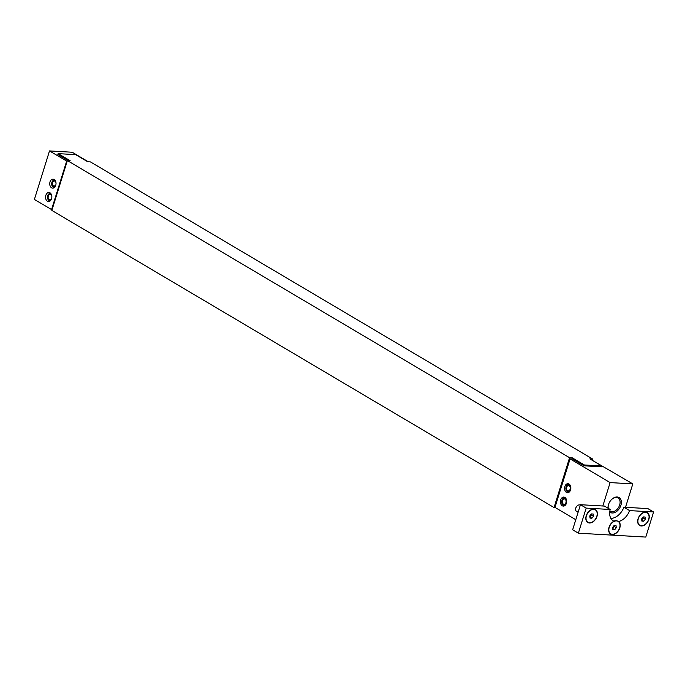 <?xml version="1.0" encoding="UTF-8"?>
<svg xmlns="http://www.w3.org/2000/svg" width="688" height="688" viewBox="0 0 688 688"><rect width="100%" height="100%" fill="white"/><g stroke="black" fill="none" stroke-linecap="round" stroke-linejoin="round"><path stroke-width="1.03" d="M54.756 186.224L53.294 186.147L53.002 186.964L53.87 187.833M53.286 187.239L52.486 186.474L52.907 185.777L55.186 185.915M52.907 185.777A2.709 1.883 93.3 0 1 52.434 182.724A2.709 1.883 93.3 0 1 54.326 180.987A2.709 1.883 93.3 0 1 55.995 182.896M55.891 184.694A2.709 1.883 93.3 0 1 54.017 186.396A2.709 1.883 93.3 0 1 53.294 186.147M52.486 186.474A3.612 2.511 93.3 0 1 53.002 180.574A3.612 2.511 93.3 0 1 55.083 180.282M54.679 187.188A3.612 2.511 93.3 0 1 53.002 186.964M53.002 180.574L53.87 179.86A4.515 3.139 93.3 0 1 54.343 179.542M50.585 199.606L49.132 199.52L48.839 200.337L49.699 201.214M49.115 200.621L48.315 199.855L48.736 199.159L51.015 199.288M48.736 199.159A2.709 1.883 93.3 0 1 48.272 196.106A2.709 1.883 93.3 0 1 50.155 194.369A2.709 1.883 93.3 0 1 51.824 196.278M51.72 198.075A2.709 1.883 93.3 0 1 49.846 199.778A2.709 1.883 93.3 0 1 49.132 199.52M48.315 199.855A3.612 2.511 93.3 0 1 48.831 193.956A3.612 2.511 93.3 0 1 50.912 193.655M50.516 200.569A3.612 2.511 93.3 0 1 48.839 200.337M48.831 193.956L49.708 193.242A4.515 3.139 93.3 0 1 50.172 192.924M57.869 154.525L58.145 153.63L75.654 154.637L87.66 161.74L90.446 161.904L592.652 459.042L592.299 460.177M68.172 160.622L57.887 154.465M52.099 209.616L51.557 209.582L66.667 161.078L67.2 161.112M66.667 161.078L49.51 150.921L34.4 199.434L51.557 209.582M55.737 185.313A4.515 3.139 93.3 0 1 52.615 188.125A4.515 3.139 93.3 0 1 49.742 183.438A4.515 3.139 93.3 0 1 53.131 179.112A4.515 3.139 93.3 0 1 55.737 185.313M51.566 198.694A4.515 3.139 93.3 0 1 48.444 201.507A4.515 3.139 93.3 0 1 45.571 196.82A4.515 3.139 93.3 0 1 48.968 192.494A4.515 3.139 93.3 0 1 51.566 198.694M88.339 161.783L72.197 152.237L49.51 150.921M570.834 487.345A3.612 2.511 -86.7 0 0 567.204 485.126A3.612 2.511 -86.7 0 0 566.852 491.206L567.634 492.015A4.515 3.139 93.3 0 0 568.383 492.574L567.454 491.653L567.686 490.802L568.761 490.862M568.288 490.948L568.064 491.843L568.718 492.419M568.064 491.843A3.612 2.511 -86.7 0 0 570.713 489.417M566.852 491.206A3.612 2.511 -86.7 0 0 567.454 491.653M568.142 490.94A2.709 1.883 -86.7 0 0 568.219 490.948A2.709 1.883 -86.7 0 0 570.249 488.351A2.709 1.883 -86.7 0 0 568.529 485.539A2.709 1.883 -86.7 0 0 566.534 487.74A2.709 1.883 -86.7 0 0 567.686 490.802M567.204 485.126L568.073 484.412A4.515 3.139 93.3 0 1 568.881 483.939M564.865 486.511A4.515 3.139 93.3 0 1 567.987 483.698A4.515 3.139 93.3 0 1 570.851 488.385A4.515 3.139 93.3 0 1 567.462 492.711A4.515 3.139 93.3 0 1 564.865 486.511M566.663 500.718A3.612 2.511 -86.7 0 0 563.033 498.499A3.612 2.511 -86.7 0 0 562.681 504.588L563.472 505.396A4.515 3.139 93.3 0 0 564.212 505.955L563.283 505.035L563.515 504.184L564.59 504.244M564.117 504.33L563.902 505.224L564.556 505.8M563.902 505.224A3.612 2.511 -86.7 0 0 566.542 502.799M562.681 504.588A3.612 2.511 -86.7 0 0 563.283 505.035M563.979 504.321A2.709 1.883 -86.7 0 0 564.048 504.33A2.709 1.883 -86.7 0 0 566.086 501.733A2.709 1.883 -86.7 0 0 564.358 498.92A2.709 1.883 -86.7 0 0 562.371 501.122A2.709 1.883 -86.7 0 0 563.515 504.184M563.033 498.499L563.911 497.794A4.515 3.139 93.3 0 1 564.71 497.321M560.694 499.892A4.515 3.139 93.3 0 1 563.816 497.08A4.515 3.139 93.3 0 1 566.688 501.767A4.515 3.139 93.3 0 1 563.291 506.093A4.515 3.139 93.3 0 1 560.694 499.892M587.853 522.235A7.224 4.893 -59.4 0 1 587.758 522.183A7.224 4.893 -59.4 0 1 586.116 516.172M589.53 522.76A7.224 4.893 -59.4 0 1 587.93 522.287A7.224 4.893 -59.4 0 1 586.847 514.658A7.224 4.893 -59.4 0 1 593.692 509.378A7.224 4.893 -59.4 0 1 595.292 509.851A7.224 4.893 -59.4 0 1 596.376 517.488A7.224 4.893 -59.4 0 1 589.53 522.76M589.057 511.201A7.224 4.893 -59.4 0 1 595.12 509.748A7.224 4.893 -59.4 0 1 595.206 509.808M577.043 505.99A2.838 1.918 120.6 0 0 576.931 506.093A2.838 1.918 120.6 0 0 575.796 508.011A2.838 1.918 120.6 0 0 575.761 508.148M578.101 512.276L576.535 511.347A3.612 2.442 -59.4 0 1 575.718 508.312A3.612 2.442 -59.4 0 1 577.163 505.869A3.612 2.442 -59.4 0 1 579.416 504.897A3.612 2.442 -59.4 0 1 580.216 505.13L580.311 505.19M591.895 518.219L590.029 518.107L589.736 515.966L591.327 513.927L593.202 514.031L593.486 516.181L591.895 518.219L589.883 517.023M589.84 516.998L591.422 514.959L593.486 516.181M591.422 514.959L591.198 514.091M611.864 522.734A7.224 4.893 -59.4 0 1 614.1 521.246L613.928 521.143A7.224 4.893 -59.4 0 1 616.156 520.713A7.224 4.893 -59.4 0 1 617.755 521.186A7.224 4.893 -59.4 0 1 617.919 521.289M610.652 533.768A7.224 4.893 -59.4 0 1 610.566 533.716A7.224 4.893 -59.4 0 1 608.914 527.705M616.5 520.911A7.224 4.893 -59.4 0 1 618.099 521.384A7.224 4.893 -59.4 0 1 619.183 529.02A7.224 4.893 -59.4 0 1 612.337 534.292A7.224 4.893 -59.4 0 1 610.738 533.819A7.224 4.893 -59.4 0 1 609.654 526.191A7.224 4.893 -59.4 0 1 616.5 520.911M614.135 525.46L616.009 525.563L616.293 527.713L614.702 529.751L612.827 529.64L612.544 527.498L614.135 525.46M612.647 528.53L614.229 526.492L614.006 525.623M614.229 526.492L616.293 527.713M612.69 528.556L614.702 529.751M610.187 509.481L586.176 508.097L578.359 533.183L572.64 529.803L580.457 504.708L604.468 506.093L610.187 509.481A13.545 9.168 -59.4 0 0 613.249 520.859A13.545 9.168 -59.4 0 0 613.988 521.237L614.1 521.246M610.858 518.374A13.545 9.168 120.6 0 0 623.87 507.219L629.589 510.599A13.545 9.168 -59.4 0 1 618.727 521.504L618.22 521.478M640.915 514.194A7.224 4.893 -59.4 0 1 645.387 512.276A7.224 4.893 -59.4 0 1 646.987 512.749A7.224 4.893 -59.4 0 1 647.064 512.801M639.711 525.228A7.224 4.893 -59.4 0 1 639.625 525.176A7.224 4.893 -59.4 0 1 637.974 519.165M645.559 512.371A7.224 4.893 -59.4 0 1 647.159 512.844A7.224 4.893 -59.4 0 1 648.242 520.481A7.224 4.893 -59.4 0 1 641.397 525.752A7.224 4.893 -59.4 0 1 639.797 525.279A7.224 4.893 -59.4 0 1 638.713 517.651A7.224 4.893 -59.4 0 1 645.559 512.371M643.194 516.92L645.06 517.023L645.344 519.173L643.762 521.212L641.887 521.1L641.603 518.958L643.194 516.92M641.698 519.99L643.289 517.952L643.065 517.084M643.289 517.952L645.344 519.173M641.749 520.016L643.762 521.212M623.87 507.219L647.881 508.604L653.6 511.984L629.589 510.599M586.228 515.759A7.491 5.074 120.6 0 0 586.099 516.224A7.491 5.074 120.6 0 0 591.267 522.751A7.491 5.074 120.6 0 0 597.304 512.551A7.491 5.074 120.6 0 0 589.091 511.158A7.491 5.074 120.6 0 0 586.228 515.759M613.988 521.237A7.491 5.074 120.6 0 0 611.899 522.691A7.491 5.074 120.6 0 0 608.906 527.756A7.491 5.074 120.6 0 0 611.692 534.473A7.491 5.074 120.6 0 0 618.985 529.829A7.491 5.074 120.6 0 0 618.727 521.504M578.359 533.183L645.783 537.079L653.6 511.984M638.094 518.752A7.491 5.074 120.6 0 0 637.965 519.216A7.491 5.074 120.6 0 0 643.125 525.744A7.491 5.074 120.6 0 0 649.162 515.544A7.491 5.074 120.6 0 0 640.958 514.16A7.491 5.074 120.6 0 0 638.094 518.752M580.457 504.708L586.176 508.097M592.033 460.16L632.805 483.896L625.512 507.314M632.805 483.896L610.118 482.589L570.077 458.896L554.967 507.4L575.787 519.715M602.826 505.998L610.118 482.589M609.731 512.018A8.634 5.848 120.6 0 0 618.684 509.464A8.634 5.848 120.6 0 0 620.404 498.8A8.634 5.848 120.6 0 0 611.787 499.325A8.634 5.848 120.6 0 0 608.484 504.622A8.634 5.848 120.6 0 0 608.338 505.164A8.634 5.848 120.6 0 0 608.029 508.2M584.112 465.81L601.613 466.825L601.871 465.991L584.37 464.976L584.043 465.81L572.605 459.042L570.077 458.896M611.649 499.462A7.731 5.237 -59.4 0 1 618.056 497.992A7.731 5.237 -59.4 0 1 619.673 504.966A7.731 5.237 -59.4 0 1 610.179 511.304A7.731 5.237 -59.4 0 1 609.852 511.081M608.261 508.337A7.731 5.237 -59.4 0 1 608.381 504.983M555.354 507.632L554.046 507.555L569.569 457.709L572.356 457.873L584.37 464.976M58.145 153.63L70.159 160.734L67.372 160.571L51.849 210.416L554.046 507.555M67.372 160.571L569.569 457.709M601.871 465.991L589.865 458.879L592.652 459.042M572.003 459.008L572.356 457.873"/></g></svg>

